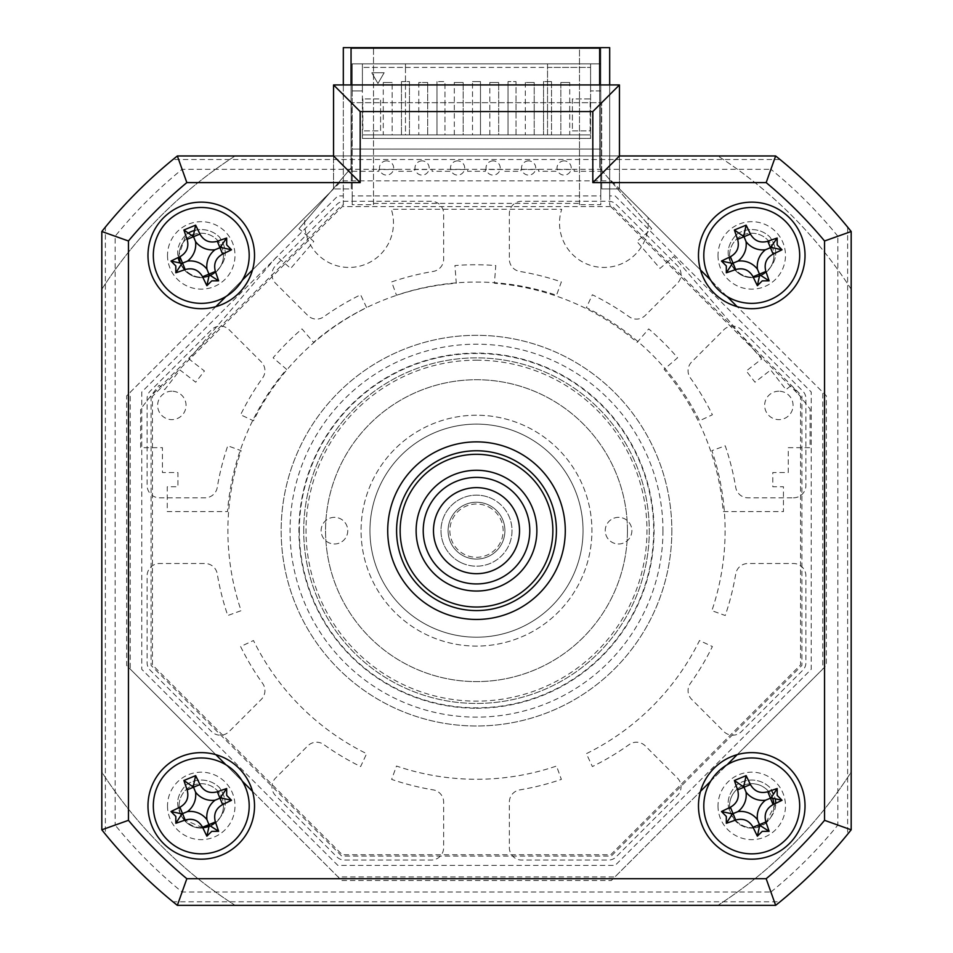 <?xml version="1.0" encoding="UTF-8"?>
<svg xmlns="http://www.w3.org/2000/svg" width="953" height="953" viewBox="0 0 953 953"><rect width="100%" height="100%" fill="white"/><g stroke="black" fill="none" stroke-linecap="round" stroke-linejoin="round"><path stroke-width="0.71" stroke-dasharray="4.76 3.57" d="M373.505 203.394L579.495 203.394L579.495 204.704L600.807 204.704L600.807 195.925L352.193 195.925L352.193 204.704L373.505 204.704L373.505 47.65L343.318 47.65L343.318 195.925L337.85 195.925L141.771 392.005L141.771 669.316L337.85 865.395L615.15 865.395L811.229 669.316L811.229 392.005L615.15 195.925L609.682 195.925L609.682 205.264L609.682 84.936M373.505 204.704L373.505 47.65L579.495 47.65L579.495 203.394M579.495 204.704L579.495 47.65L600.807 47.65L600.807 204.704M600.807 195.925L600.807 47.65L609.682 47.65L609.682 195.925M343.318 84.936L343.318 205.264L341.71 205.264L151.098 395.876L151.098 665.444L341.71 856.068L611.29 856.068L801.902 665.444L801.902 395.876L611.29 205.264L609.682 205.264M610.742 206.587L342.258 206.587L152.42 396.424L152.42 664.896L342.258 854.746L610.742 854.746L800.58 664.896L800.58 396.424L610.742 206.587M343.318 205.264L343.318 195.925M793.48 497.811A12.425 12.425 0 0 0 805.904 485.375L805.904 398.628A10.65 10.65 0 0 0 802.783 391.099L741.446 329.75A12.425 12.425 0 0 0 723.863 329.75L691.711 361.914A12.425 12.425 0 0 0 690.377 377.924A262.814 262.814 0 0 1 712.391 414.781L699.514 420.785A248.614 248.614 0 0 0 586.369 307.652L592.373 294.775A262.814 262.814 0 0 1 629.23 316.777A12.425 12.425 0 0 0 645.241 315.455L677.404 283.291A12.425 12.425 0 0 0 677.404 265.72L616.067 204.371A10.65 10.65 0 0 0 608.526 201.25L521.779 201.25A12.425 12.425 0 0 0 509.355 213.686L509.355 259.168A12.425 12.425 0 0 0 519.742 271.426A262.814 262.814 0 0 1 561.365 281.921L556.504 295.275A248.614 248.614 0 0 0 396.496 295.275L391.635 281.921A262.814 262.814 0 0 1 433.258 271.426A12.425 12.425 0 0 0 443.645 259.168L443.645 213.686A12.425 12.425 0 0 0 431.221 201.25L344.474 201.25A10.65 10.65 0 0 0 336.933 204.371L275.596 265.72A12.425 12.425 0 0 0 275.596 283.291L307.759 315.455A12.425 12.425 0 0 0 323.77 316.777A262.814 262.814 0 0 1 360.627 294.775L366.631 307.652A248.614 248.614 0 0 0 253.486 420.785L240.609 414.781A262.814 262.814 0 0 1 262.623 377.924A12.425 12.425 0 0 0 261.289 361.914L229.137 329.75A12.425 12.425 0 0 0 211.554 329.75L150.217 391.099A10.65 10.65 0 0 0 147.096 398.628L147.096 485.375A12.425 12.425 0 0 0 159.52 497.811L205.002 497.811A12.425 12.425 0 0 0 217.26 487.424A262.814 262.814 0 0 1 227.767 445.801L241.121 450.662A248.614 248.614 0 0 0 241.121 610.67L227.767 615.519A262.814 262.814 0 0 1 217.26 573.897A12.425 12.425 0 0 0 205.002 563.509L159.52 563.509A12.425 12.425 0 0 0 147.096 575.946L147.096 662.692A10.65 10.65 0 0 0 150.217 670.221L211.554 731.57A12.425 12.425 0 0 0 229.137 731.57L261.289 699.407A12.425 12.425 0 0 0 262.623 683.396A262.814 262.814 0 0 1 240.609 646.539L253.486 640.535A248.614 248.614 0 0 0 366.631 753.668L360.627 766.557A262.814 262.814 0 0 1 323.77 744.543A12.425 12.425 0 0 0 307.759 745.865L275.596 778.029A12.425 12.425 0 0 0 275.596 795.612L336.933 856.95A10.65 10.65 0 0 0 344.474 860.071L431.221 860.071A12.425 12.425 0 0 0 443.645 847.634L443.645 802.152A12.425 12.425 0 0 0 433.258 789.894A262.814 262.814 0 0 1 391.635 779.399L396.496 766.045A248.614 248.614 0 0 0 556.504 766.045L561.365 779.399A262.814 262.814 0 0 1 519.742 789.894A12.425 12.425 0 0 0 509.355 802.152L509.355 847.634A12.425 12.425 0 0 0 521.779 860.071L608.526 860.071A10.65 10.65 0 0 0 616.067 856.95L677.404 795.612A12.425 12.425 0 0 0 677.404 778.029L645.241 745.865A12.425 12.425 0 0 0 629.23 744.543A262.814 262.814 0 0 1 592.373 766.557L586.369 753.668A248.614 248.614 0 0 0 699.514 640.535L712.391 646.539A262.814 262.814 0 0 1 690.377 683.396A12.425 12.425 0 0 0 691.711 699.407L723.863 731.57A12.425 12.425 0 0 0 741.446 731.57L802.783 670.221A10.65 10.65 0 0 0 805.904 662.692L805.904 575.946A12.425 12.425 0 0 0 793.48 563.509L747.998 563.509A12.425 12.425 0 0 0 735.74 573.897A262.814 262.814 0 0 1 725.233 615.519L711.879 610.67A248.614 248.614 0 0 0 711.879 450.662L725.233 445.801A262.814 262.814 0 0 1 735.74 487.424A12.425 12.425 0 0 0 747.998 497.811L793.48 497.811M352.193 195.925L352.193 204.704M147.977 805.904A53.273 53.273 0 0 0 201.25 859.177A53.273 53.273 0 0 0 254.522 805.904A53.273 53.273 0 0 0 201.25 752.632A53.273 53.273 0 0 0 147.977 805.904M698.478 805.904A53.273 53.273 0 0 0 751.75 859.177A53.273 53.273 0 0 0 805.023 805.904A53.273 53.273 0 0 0 751.75 752.632A53.273 53.273 0 0 0 698.478 805.904M698.478 255.416A53.273 53.273 0 0 0 751.75 308.689A53.273 53.273 0 0 0 805.023 255.416A53.273 53.273 0 0 0 751.75 202.143A53.273 53.273 0 0 0 698.478 255.416M147.977 255.416A53.273 53.273 0 0 0 201.25 308.689A53.273 53.273 0 0 0 254.522 255.416A53.273 53.273 0 0 0 201.25 202.143A53.273 53.273 0 0 0 147.977 255.416M387.716 530.666A88.784 88.784 0 0 0 476.5 619.45A88.784 88.784 0 0 0 565.284 530.666A88.784 88.784 0 0 0 476.5 441.87A88.784 88.784 0 0 0 387.716 530.666A88.784 88.784 0 0 0 476.5 619.45A88.784 88.784 0 0 0 565.284 530.666A88.784 88.784 0 0 0 476.5 441.87A88.784 88.784 0 0 0 387.716 530.666A88.784 88.784 0 0 1 476.5 441.87A88.784 88.784 0 0 1 565.284 530.666A88.784 88.784 0 0 1 476.5 619.45A88.784 88.784 0 0 1 387.716 530.666A88.784 88.784 0 0 0 476.5 619.45A88.784 88.784 0 0 0 565.284 530.666A88.784 88.784 0 0 0 476.5 441.87A88.784 88.784 0 0 0 387.716 530.666M619.45 155.97L619.45 188.92L619.45 155.97L775.647 155.97A479.454 479.454 0 0 1 851.184 231.508L851.184 829.813A479.454 479.454 0 0 1 775.647 905.35L177.353 905.35A479.454 479.454 0 0 1 101.816 829.813L101.816 231.508A479.454 479.454 0 0 1 177.353 155.97L333.55 155.97L333.55 188.92L333.55 155.97M700.503 269.973L619.45 188.92L601.688 188.92L601.688 102.698L351.312 102.698L351.312 188.92L333.55 188.92L252.497 269.973M333.55 84.936L619.45 84.936M167.514 255.416A33.736 33.736 0 0 0 201.25 289.152A33.736 33.736 0 0 0 234.998 255.416A33.736 33.736 0 0 0 201.25 221.68A33.736 33.736 0 0 0 167.514 255.416M718.002 805.904A33.736 33.736 0 0 0 751.75 839.641A33.736 33.736 0 0 0 785.486 805.904A33.736 33.736 0 0 0 751.75 772.168A33.736 33.736 0 0 0 718.002 805.904M167.514 805.904A33.736 33.736 0 0 0 201.25 839.641A33.736 33.736 0 0 0 234.998 805.904A33.736 33.736 0 0 0 201.25 772.168A33.736 33.736 0 0 0 167.514 805.904M718.002 255.416A33.736 33.736 0 0 0 751.75 289.152A33.736 33.736 0 0 0 785.486 255.416A33.736 33.736 0 0 0 751.75 221.68A33.736 33.736 0 0 0 718.002 255.416M242.336 280.146L225.98 296.49M215.819 306.663L130.227 392.255L130.227 669.066L215.819 754.657M225.98 764.83L242.336 781.186M252.497 791.347L338.089 876.939L614.911 876.939L700.503 791.347M710.664 781.186L727.02 764.83M737.181 754.657L822.773 669.066L822.773 392.255L737.181 306.663M727.02 296.49L710.664 280.146M601.688 188.92L601.688 102.698L351.312 102.698L351.312 188.92L333.55 188.92L305.043 217.427A44.398 44.398 0 0 0 353.277 267.245A44.398 44.398 0 0 0 391.278 209.243L561.722 209.243A44.398 44.398 0 0 0 599.723 267.245A44.398 44.398 0 0 0 647.957 217.427L619.45 188.92L601.688 188.92M179.057 805.904A22.193 22.193 0 0 1 201.25 783.711A22.193 22.193 0 0 1 223.455 805.904A22.193 22.193 0 0 0 201.25 783.711A22.193 22.193 0 0 0 179.057 805.904A22.193 22.193 0 0 0 201.25 828.109A22.193 22.193 0 0 0 223.455 805.904A22.193 22.193 0 0 1 201.25 828.109A22.193 22.193 0 0 1 179.057 805.904M772.68 798.519A22.193 22.193 0 0 0 729.545 805.904A22.193 22.193 0 0 1 751.75 783.711A22.193 22.193 0 0 1 773.943 805.904A22.193 22.193 0 0 0 773.884 804.213M729.545 255.416A22.193 22.193 0 0 1 751.75 233.223A22.193 22.193 0 0 1 773.943 255.416A22.193 22.193 0 0 0 751.75 233.223A22.193 22.193 0 0 0 729.545 255.416A22.193 22.193 0 0 0 751.75 277.609A22.193 22.193 0 0 0 773.943 255.416A22.193 22.193 0 0 1 751.75 277.609A22.193 22.193 0 0 1 729.545 255.416M191.708 235.379A22.193 22.193 0 0 0 179.057 255.416A22.193 22.193 0 0 1 201.25 233.223A22.193 22.193 0 0 1 223.455 255.416A22.193 22.193 0 0 0 193.864 234.486M671.841 530.666A195.341 195.341 0 0 1 476.5 725.995A195.341 195.341 0 0 1 281.159 530.666A195.341 195.341 0 0 1 476.5 335.325A195.341 195.341 0 0 1 671.841 530.666A195.341 195.341 0 0 1 476.5 725.995A195.341 195.341 0 0 1 281.159 530.666A195.341 195.341 0 0 1 476.5 335.325A195.341 195.341 0 0 1 671.841 530.666M303.721 530.666A172.779 172.779 0 0 1 476.5 357.875A172.779 172.779 0 0 1 649.279 530.666A172.779 172.779 0 0 1 476.5 703.445A172.779 172.779 0 0 1 303.721 530.666A172.779 172.779 0 0 1 476.5 357.875A172.779 172.779 0 0 1 649.279 530.666A172.779 172.779 0 0 1 476.5 703.445A172.779 172.779 0 0 1 303.721 530.666M780.042 901.8L775.647 905.35L177.353 905.35L172.958 901.8L780.042 901.8M105.366 834.209L101.816 829.813L101.816 231.508L105.366 227.112L105.366 834.209A479.454 479.454 0 0 0 172.958 901.8M780.042 159.52L172.958 159.52L177.353 155.97A479.454 479.454 0 0 0 101.816 231.508L101.816 829.813L115.158 825.095A466.112 466.112 0 0 0 182.059 892.008L770.941 892.008L775.647 905.35A479.454 479.454 0 0 0 851.184 829.813L851.184 231.508A479.454 479.454 0 0 0 775.647 155.97L780.042 159.52A479.454 479.454 0 0 1 847.634 227.112L851.184 231.508A479.454 479.454 0 0 0 775.647 155.97L177.353 155.97L775.647 155.97L770.941 169.324L182.059 169.324A466.112 466.112 0 0 0 115.158 236.225L115.158 825.095M847.634 227.112L847.634 834.209L851.184 829.813L837.842 825.095L837.842 236.225L851.184 231.508M172.958 159.52A479.454 479.454 0 0 0 105.366 227.112M115.158 236.225L101.816 231.508A479.454 479.454 0 0 1 177.353 155.97L182.059 169.324M775.647 905.35L177.353 905.35A479.454 479.454 0 0 1 101.816 829.813A479.454 479.454 0 0 0 177.353 905.35L182.059 892.008M770.941 892.008A466.112 466.112 0 0 0 837.842 825.095M837.842 236.225A466.112 466.112 0 0 0 770.941 169.324M180.32 262.802A22.193 22.193 0 0 0 223.455 255.416A22.193 22.193 0 0 1 201.25 277.609A22.193 22.193 0 0 1 179.057 255.416A22.193 22.193 0 0 0 179.116 257.107M773.943 805.904A22.193 22.193 0 0 1 751.75 828.109A22.193 22.193 0 0 1 729.545 805.904A22.193 22.193 0 0 0 751.75 828.109A22.193 22.193 0 0 0 773.943 805.904M611.361 180.832L826.322 395.805L826.322 665.516L611.361 880.489L341.639 880.489L126.678 665.516L126.678 395.805L341.639 180.832L611.361 180.832M396.591 530.666A79.909 79.909 0 0 0 476.5 610.575A79.909 79.909 0 0 0 556.409 530.666A79.909 79.909 0 0 0 476.5 450.757A79.909 79.909 0 0 0 396.591 530.666A79.909 79.909 0 0 0 476.5 610.575A79.909 79.909 0 0 0 556.409 530.666A79.909 79.909 0 0 0 476.5 450.757A79.909 79.909 0 0 0 396.591 530.666A79.909 79.909 0 0 1 476.5 450.757A79.909 79.909 0 0 1 556.409 530.666A79.909 79.909 0 0 1 476.5 610.575A79.909 79.909 0 0 1 396.591 530.666M369.955 530.666A106.545 106.545 0 0 0 476.5 637.212A106.545 106.545 0 0 0 583.045 530.666A106.545 106.545 0 0 0 476.5 424.109A106.545 106.545 0 0 0 369.955 530.666A106.545 106.545 0 0 1 476.5 424.109A106.545 106.545 0 0 1 583.045 530.666A106.545 106.545 0 0 1 476.5 637.212A106.545 106.545 0 0 1 369.955 530.666A106.545 106.545 0 0 0 476.5 637.212A106.545 106.545 0 0 0 583.045 530.666A106.545 106.545 0 0 0 476.5 424.109A106.545 106.545 0 0 0 369.955 530.666A106.545 106.545 0 0 1 476.5 424.109A106.545 106.545 0 0 1 583.045 530.666A106.545 106.545 0 0 1 476.5 637.212A106.545 106.545 0 0 1 369.955 530.666M627.443 530.666A150.943 150.943 0 0 1 476.5 681.598A150.943 150.943 0 0 1 325.557 530.666A150.943 150.943 0 0 1 476.5 379.723A150.943 150.943 0 0 1 627.443 530.666A150.943 150.943 0 0 1 476.5 681.598A150.943 150.943 0 0 1 325.557 530.666A150.943 150.943 0 0 1 476.5 379.723A150.943 150.943 0 0 1 627.443 530.666M334.443 517.348A13.318 13.318 0 0 0 321.125 530.666A13.318 13.318 0 0 0 334.443 543.984A13.318 13.318 0 0 0 347.762 530.666A13.318 13.318 0 0 0 334.443 517.348A13.318 13.318 0 0 0 321.125 530.666A13.318 13.318 0 0 0 334.443 543.984A13.318 13.318 0 0 0 347.762 530.666A13.318 13.318 0 0 0 334.443 517.348M476.5 360.186A170.48 170.48 0 0 1 646.98 530.666A170.48 170.48 0 0 1 476.5 701.134A170.48 170.48 0 0 1 306.02 530.666A170.48 170.48 0 0 1 476.5 360.186M476.5 708.234A177.58 177.58 0 0 0 654.08 530.666A177.58 177.58 0 0 0 476.5 353.086A177.58 177.58 0 0 0 298.92 530.666A177.58 177.58 0 0 0 476.5 708.234M618.557 517.348A13.318 13.318 0 0 0 605.238 530.666A13.318 13.318 0 0 0 618.557 543.984A13.318 13.318 0 0 0 631.875 530.666A13.318 13.318 0 0 0 618.557 517.348A13.318 13.318 0 0 0 605.238 530.666A13.318 13.318 0 0 0 618.557 543.984A13.318 13.318 0 0 0 631.875 530.666A13.318 13.318 0 0 0 618.557 517.348M476.5 415.234A115.42 115.42 0 0 0 361.08 530.666A115.42 115.42 0 0 0 476.5 646.086A115.42 115.42 0 0 0 591.92 530.666A115.42 115.42 0 0 0 476.5 415.234A115.42 115.42 0 0 0 361.08 530.666A115.42 115.42 0 0 0 476.5 646.086A115.42 115.42 0 0 0 591.92 530.666A115.42 115.42 0 0 0 476.5 415.234M599.651 84.936L599.651 167.99L599.651 48.126L351.049 48.126L351.049 167.99L298.98 228.732L313.811 241.443L290.701 268.412L276.846 256.536L189.016 358.995L204.43 370.991L195.71 382.201L179.998 369.99L164.738 389.61L159.127 385.25L140.615 409.051L140.615 447.672L162.439 447.672L162.439 472.533L177.913 472.533L177.913 486.745L167.251 486.745L167.251 511.606L227.517 511.606A248.614 248.614 0 0 1 286.603 369.335L273.118 357.78A266.363 266.363 0 0 1 301.994 328.904L313.549 342.389A248.614 248.614 0 0 1 456.296 283.255L454.926 265.553A266.363 266.363 0 0 1 495.774 265.553L494.416 283.255A248.614 248.614 0 0 1 637.152 342.389L648.707 328.904A266.363 266.363 0 0 1 677.583 357.78L664.11 369.335A248.614 248.614 0 0 1 723.196 511.606L783.449 511.606L783.449 486.745L772.8 486.745L772.8 472.533L788.262 472.533L788.262 447.672L810.086 447.672L810.086 409.051L791.574 385.25L785.963 389.61L770.703 369.99L754.99 382.201L746.27 370.991L761.685 358.995L673.854 256.536L660 268.412L636.89 241.443L651.721 228.732L599.651 167.99L651.721 228.732M351.049 84.936L351.049 167.99L298.98 228.732M171.838 391.206A14.212 14.212 0 0 0 157.638 405.418A14.212 14.212 0 0 0 171.838 419.63A14.212 14.212 0 0 0 186.049 405.418A14.212 14.212 0 0 0 171.838 391.206M422.084 160.89A7.1 7.1 0 0 0 414.972 167.99A7.1 7.1 0 0 0 422.084 175.09A7.1 7.1 0 0 0 429.184 167.99A7.1 7.1 0 0 0 422.084 160.89M528.629 160.89A7.1 7.1 0 0 0 521.517 167.99A7.1 7.1 0 0 0 528.629 175.09A7.1 7.1 0 0 0 535.729 167.99A7.1 7.1 0 0 0 528.629 160.89M493.106 160.89A7.1 7.1 0 0 0 486.006 167.99A7.1 7.1 0 0 0 493.106 175.09A7.1 7.1 0 0 0 500.218 167.99A7.1 7.1 0 0 0 493.106 160.89M457.595 160.89A7.1 7.1 0 0 0 450.495 167.99A7.1 7.1 0 0 0 457.595 175.09A7.1 7.1 0 0 0 464.695 167.99A7.1 7.1 0 0 0 457.595 160.89M564.14 160.89A7.1 7.1 0 0 0 557.04 167.99A7.1 7.1 0 0 0 564.14 175.09A7.1 7.1 0 0 0 571.24 167.99A7.1 7.1 0 0 0 564.14 160.89M386.561 160.89A7.1 7.1 0 0 0 379.461 167.99A7.1 7.1 0 0 0 386.561 175.09A7.1 7.1 0 0 0 393.66 167.99A7.1 7.1 0 0 0 386.561 160.89M778.863 391.206A14.212 14.212 0 0 0 764.651 405.418A14.212 14.212 0 0 0 778.863 419.63A14.212 14.212 0 0 0 793.075 405.418A14.212 14.212 0 0 0 778.863 391.206M362.855 98.921L362.855 130.883L380.604 130.883L380.604 98.921L362.855 98.921L362.855 130.883L380.604 130.883L380.604 98.921L362.855 98.921M551.525 81.613L551.525 134.885L551.525 81.613L543.532 81.613L543.532 134.885L543.532 81.613L551.525 81.613M547.534 67.401L547.534 63.851L600.807 63.851L600.807 149.085L352.193 149.085L352.193 155.97L600.807 155.97L600.807 198.808L600.807 63.851L600.807 90.916L600.807 63.851L590.598 63.851L590.598 90.916L590.598 63.851L547.534 63.851L547.534 134.885L590.598 134.885L590.598 63.851L590.598 138.435L590.598 134.885L508.02 134.885L508.02 81.613L508.02 134.885L480.491 134.885L480.491 81.613L472.509 81.613L480.491 81.613L480.491 134.885L472.509 134.885L472.509 81.613L472.509 134.885L444.98 134.885L444.98 81.613L436.986 81.613L444.98 81.613L444.98 134.885L436.986 134.885L436.986 81.613L436.986 134.885L409.468 134.885L409.468 81.613L401.475 81.613L401.475 134.885L401.475 81.613L409.468 81.613L409.468 134.885L362.402 134.885L362.402 138.435L590.598 138.435L362.402 138.435L362.402 63.851L405.466 63.851L405.466 134.885L547.534 134.885L547.534 67.401L590.598 67.401L362.402 67.401L405.466 67.401L405.466 134.885L362.402 134.885L590.598 134.885L362.402 134.885L362.402 63.851L352.193 63.851L405.466 63.851L405.466 67.401M516.014 134.885L516.014 81.613L508.02 81.613L516.014 81.613L516.014 134.885M352.193 90.916L362.402 90.916L362.402 63.851L362.402 90.916L352.193 90.916L352.193 63.851L600.807 63.851L352.193 63.851L352.193 90.916M851.184 289.259A445.718 445.718 0 0 0 717.907 155.97L600.807 155.97L600.807 149.085L352.193 149.085L352.193 63.851L352.193 198.808L352.193 155.97L235.093 155.97A445.718 445.718 0 0 0 101.816 289.259L101.816 772.061A445.718 445.718 0 0 0 235.093 905.35L717.907 905.35A445.718 445.718 0 0 0 851.184 772.061L851.184 289.259A445.718 445.718 0 0 0 717.907 155.97L235.093 155.97A445.718 445.718 0 0 0 101.816 289.259L101.816 772.061A445.718 445.718 0 0 0 235.093 905.35L717.907 905.35A445.718 445.718 0 0 0 851.184 772.061M736.538 234.521A25.838 25.838 0 0 1 769.905 237.035C778.78 249.805 777.517 261.42 766.105 271.879C755.014 279.717 744.638 278.895 734.977 269.413C725.4 257.405 725.924 245.779 736.538 234.521A25.838 25.838 0 0 1 769.905 237.035C778.78 249.805 777.517 261.42 766.105 271.879C755.014 279.717 744.638 278.895 734.977 269.413C725.4 257.405 725.924 245.779 736.538 234.521M775.79 803.308L766.105 822.368C755.014 830.206 744.638 829.384 734.977 819.902C725.4 807.894 725.924 796.267 736.538 785.01A25.838 25.838 0 0 1 769.905 787.523C778.78 800.306 777.517 811.908 766.105 822.368C755.014 830.206 744.638 829.384 734.977 819.902C725.4 807.894 725.924 796.267 736.538 785.01A25.838 25.838 0 0 1 769.905 787.523L775.456 799.4M299.325 530.666A177.175 177.175 0 0 0 476.5 707.829A177.175 177.175 0 0 0 653.675 530.666A177.175 177.175 0 0 0 476.5 353.492A177.175 177.175 0 0 0 299.325 530.666M178.056 257.62L186.049 234.521A25.838 25.838 0 0 1 219.404 237.035C228.291 249.805 227.028 261.42 215.616 271.879C204.526 279.717 194.15 278.895 184.477 269.413C174.911 257.405 175.435 245.779 186.049 234.521A25.838 25.838 0 0 1 187.908 233.294M202.786 827.692L184.477 819.902C174.911 807.894 175.435 796.267 186.049 785.01A25.838 25.838 0 0 1 219.404 787.523C228.291 800.306 227.028 811.908 215.616 822.368C204.526 830.206 194.15 829.384 184.477 819.902C174.911 807.894 175.435 796.267 186.049 785.01A25.838 25.838 0 0 1 219.404 787.523C228.291 800.306 227.028 811.908 215.616 822.368L208.802 826.406M352.193 171.29L378.829 171.29L378.829 169.515L396.591 169.515L396.591 171.29L414.352 171.29L414.352 169.515L432.102 169.515L432.102 171.29L449.864 171.29L449.864 169.515L467.625 169.515L467.625 171.29L485.375 171.29L485.375 169.515L503.136 169.515L503.136 171.29L520.898 171.29L520.898 169.515L538.648 169.515L538.648 171.29L556.409 171.29L556.409 169.515L574.171 169.515L574.171 171.29L600.807 171.29M195.091 230.328A25.838 25.838 0 0 1 219.404 237.035C228.291 249.805 227.028 261.42 215.616 271.879C204.526 279.717 194.15 278.895 184.477 269.413L179.676 262.575M600.807 90.916L590.598 90.916L600.807 90.916M572.396 130.883L590.145 130.883L590.145 98.921L572.396 98.921L572.396 130.883L590.145 130.883L590.145 98.921L572.396 98.921L572.396 130.883M384.154 72.726L377.948 83.495L371.73 72.726L384.154 72.726L371.73 72.726L377.948 83.495L384.154 72.726M418.784 82.494L418.784 134.885L418.784 82.494L427.671 82.494L427.671 134.885L427.671 82.494L418.784 82.494M418.784 134.885L427.671 134.885L418.784 134.885M454.307 134.885L454.307 82.494L454.307 134.885L463.182 134.885L463.182 82.494L463.182 134.885L454.307 134.885M454.307 82.494L463.182 82.494L454.307 82.494M489.818 134.885L489.818 82.494L489.818 134.885L498.693 134.885L498.693 82.494L498.693 134.885L489.818 134.885M489.818 82.494L498.693 82.494L489.818 82.494M383.273 82.494L392.148 82.494L383.273 82.494L383.273 134.885L392.148 134.885L392.148 82.494L392.148 134.885L383.273 134.885M560.852 82.494L569.727 82.494L560.852 82.494L560.852 134.885L560.852 82.494M569.727 134.885L560.852 134.885L569.727 134.885L569.727 82.494M534.216 134.885L525.329 134.885L534.216 134.885L534.216 82.494L534.216 134.885M525.329 82.494L525.329 134.885L525.329 82.494L534.216 82.494L525.329 82.494M416.127 530.666A60.373 60.373 0 0 1 476.5 470.282A60.373 60.373 0 0 1 536.873 530.666A60.373 60.373 0 0 1 476.5 591.039A60.373 60.373 0 0 1 416.127 530.666A60.373 60.373 0 0 1 476.5 470.282A60.373 60.373 0 0 1 536.873 530.666A60.373 60.373 0 0 1 476.5 591.039A60.373 60.373 0 0 1 416.127 530.666A60.373 60.373 0 0 1 476.5 470.282A60.373 60.373 0 0 1 536.873 530.666A60.373 60.373 0 0 1 476.5 591.039A60.373 60.373 0 0 1 416.127 530.666M552.859 530.666A76.359 76.359 0 0 1 476.5 607.025A76.359 76.359 0 0 1 400.141 530.666A76.359 76.359 0 0 1 476.5 454.307A76.359 76.359 0 0 1 552.859 530.666M452.806 578.376A53.273 53.273 0 0 0 524.21 554.36A53.273 53.273 0 0 0 500.194 482.945A53.273 53.273 0 0 0 428.79 506.96A53.273 53.273 0 0 0 452.806 578.376M495.643 492.129A43.016 43.016 0 0 1 515.025 549.798A43.016 43.016 0 0 1 457.357 569.191A43.016 43.016 0 0 1 437.975 511.523A43.016 43.016 0 0 1 495.643 492.129M489.139 505.209A28.411 28.411 0 0 1 501.945 543.305A28.411 28.411 0 0 1 463.861 556.111A28.411 28.411 0 0 1 451.055 518.027A28.411 28.411 0 0 1 489.139 505.209A28.411 28.411 0 0 1 501.945 543.305A28.411 28.411 0 0 1 463.861 556.111A28.411 28.411 0 0 1 451.055 518.027A28.411 28.411 0 0 1 489.139 505.209M460.704 562.473A35.511 35.511 0 0 0 508.306 546.462A35.511 35.511 0 0 0 492.296 498.848A35.511 35.511 0 0 1 508.306 546.462A35.511 35.511 0 0 1 460.704 562.473A35.511 35.511 0 0 1 444.694 514.858A35.511 35.511 0 0 1 492.296 498.848A35.511 35.511 0 0 0 444.694 514.858A35.511 35.511 0 0 0 460.704 562.473M488.353 506.805A26.636 26.636 0 0 1 500.361 542.507A26.636 26.636 0 0 1 464.647 554.515A26.636 26.636 0 0 1 452.639 518.813A26.636 26.636 0 0 1 488.353 506.805M662.954 530.666A186.454 186.454 0 0 1 476.5 717.121A186.454 186.454 0 0 1 290.046 530.666A186.454 186.454 0 0 1 476.5 344.2A186.454 186.454 0 0 1 662.954 530.666"/><path stroke-width="1.43" d="M343.318 84.936L343.318 47.65L609.682 47.65L609.682 84.936M147.977 805.904A53.273 53.273 0 0 0 201.25 859.177A53.273 53.273 0 0 0 254.522 805.904A53.273 53.273 0 0 0 201.25 752.632A53.273 53.273 0 0 0 147.977 805.904M698.478 805.904A53.273 53.273 0 0 0 751.75 859.177A53.273 53.273 0 0 0 805.023 805.904A53.273 53.273 0 0 0 751.75 752.632A53.273 53.273 0 0 0 698.478 805.904M698.478 255.416A53.273 53.273 0 0 0 751.75 308.689A53.273 53.273 0 0 0 805.023 255.416A53.273 53.273 0 0 0 751.75 202.143A53.273 53.273 0 0 0 698.478 255.416M147.977 255.416A53.273 53.273 0 0 0 201.25 308.689A53.273 53.273 0 0 0 254.522 255.416A53.273 53.273 0 0 0 201.25 202.143A53.273 53.273 0 0 0 147.977 255.416M387.716 530.666A88.784 88.784 0 0 0 476.5 619.45A88.784 88.784 0 0 0 565.284 530.666A88.784 88.784 0 0 0 476.5 441.87A88.784 88.784 0 0 0 387.716 530.666M592.814 111.572L360.186 111.572L360.186 182.607L186.836 182.607L177.353 155.97L333.55 155.97L333.55 84.936L619.45 84.936L619.45 155.97L775.647 155.97A479.454 479.454 0 0 1 851.184 231.508L851.184 829.813L824.548 820.33L824.548 240.99A452.818 452.818 0 0 0 766.164 182.607L592.814 182.607L592.814 111.572L619.45 84.936L619.45 155.97L592.814 182.607M824.548 240.99L851.184 231.508L851.184 829.813A479.454 479.454 0 0 1 775.647 905.35L177.353 905.35L186.836 878.714L766.164 878.714A452.818 452.818 0 0 0 824.548 820.33M128.452 820.33L101.816 829.813L101.816 231.508A479.454 479.454 0 0 1 177.353 155.97A479.454 479.454 0 0 0 101.816 231.508L128.452 240.99L128.452 820.33A452.818 452.818 0 0 0 186.836 878.714M177.353 905.35A479.454 479.454 0 0 1 101.816 829.813A479.454 479.454 0 0 0 177.353 905.35M851.184 829.813A479.454 479.454 0 0 1 775.647 905.35L766.164 878.714M775.647 155.97L766.164 182.607M360.186 182.607L333.55 155.97L333.55 84.936L360.186 111.572M252.497 269.973L242.336 280.146M225.98 296.49L215.819 306.663M215.819 754.657L225.98 764.83M242.336 781.186L252.497 791.347M700.503 791.347L710.664 781.186M727.02 764.83L737.181 754.657M737.181 306.663L727.02 296.49M710.664 280.146L700.503 269.973M773.884 804.213A22.193 22.193 0 0 0 772.68 798.519M193.864 234.486A22.193 22.193 0 0 0 191.708 235.379M179.116 257.107A22.193 22.193 0 0 0 180.32 262.802M780.042 901.8A479.454 479.454 0 0 0 847.634 834.209M599.651 84.936L599.651 48.126L351.049 48.126L351.049 84.936M211.769 280.861L206.884 285.674A121.317 33.438 -112.4 0 1 202.584 276.775C198.653 269.913 192.851 267.507 185.192 269.544A121.317 33.438 157.6 0 1 175.84 272.784L175.817 265.923L170.992 261.051A121.317 33.438 -22.4 0 1 179.903 256.75C186.752 252.819 189.159 247.018 187.122 239.346A121.317 33.438 -112.4 0 1 183.893 230.007L195.627 225.158A121.317 33.438 67.6 0 1 199.927 234.057C203.859 240.918 209.648 243.325 217.32 241.288A121.317 33.438 -22.4 0 1 226.659 238.047L226.695 244.909L231.508 249.781A121.317 33.438 157.6 0 1 222.609 254.082C215.759 258.013 213.353 263.814 215.39 271.486A121.317 33.438 67.6 0 1 218.618 280.825L211.769 280.861M206.956 269.199A20.93 20.93 0 0 1 215.044 249.722A20.93 20.93 0 0 1 195.556 241.633A20.93 20.93 0 0 1 187.467 261.11A20.93 20.93 0 0 1 206.956 269.199L209.255 274.786L206.884 285.674M156.947 273.725A47.948 47.948 0 0 0 219.559 299.73A47.948 47.948 0 0 0 245.564 237.106A47.948 47.948 0 0 0 182.952 211.101A47.948 47.948 0 0 0 156.947 273.725M170.992 261.051L181.892 263.421L175.84 272.784M181.892 263.421L182.547 263.147L179.903 256.75M215.044 249.722L219.964 247.685L222.609 254.082M209.255 274.786L218.618 280.825M187.467 261.11L182.547 263.147L185.192 269.544M195.556 241.633L193.53 236.701L187.122 239.346M183.893 230.007L193.53 236.701L199.927 234.057M193.256 236.046L195.627 225.158M226.659 238.047L219.964 247.685L217.32 241.288M220.619 247.411L231.508 249.781M762.257 280.861L757.373 285.674A121.317 33.438 -112.4 0 1 753.073 276.775C749.141 269.913 743.352 267.507 735.68 269.544A121.317 33.438 157.6 0 1 726.341 272.784L726.305 265.923L721.492 261.051A121.317 33.438 -22.4 0 1 730.391 256.75C737.241 252.819 739.647 247.018 737.61 239.346A121.317 33.438 -112.4 0 1 734.382 230.007L746.116 225.158A121.317 33.438 67.6 0 1 750.416 234.057C754.347 240.918 760.149 243.325 767.808 241.288A121.317 33.438 -22.4 0 1 777.16 238.047L777.183 244.909L782.008 249.781A121.317 33.438 157.6 0 1 773.097 254.082C766.248 258.013 763.841 263.814 765.878 271.486A121.317 33.438 67.6 0 1 769.107 280.825L762.257 280.861M757.444 269.199A20.93 20.93 0 0 1 765.533 249.722A20.93 20.93 0 0 1 746.044 241.633A20.93 20.93 0 0 1 737.956 261.11A20.93 20.93 0 0 1 757.444 269.199L759.744 274.786L757.373 285.674M707.436 273.725A47.948 47.948 0 0 0 770.048 299.73A47.948 47.948 0 0 0 796.053 237.106A47.948 47.948 0 0 0 733.441 211.101A47.948 47.948 0 0 0 707.436 273.725M737.956 261.11L732.38 263.421L721.492 261.051M746.044 241.633L744.019 236.701L737.61 239.346M734.382 230.007L744.019 236.701L750.416 234.057M743.745 236.046L746.116 225.158M765.533 249.722L770.453 247.685L767.808 241.288M777.16 238.047L770.453 247.685L773.097 254.082M771.108 247.411L782.008 249.781M759.744 274.786L769.107 280.825M732.38 263.421L726.341 272.784M851.184 772.061L851.184 289.259M775.456 799.4L775.79 803.308M179.676 262.575L178.056 257.62M187.908 233.294A25.838 25.838 0 0 1 195.091 230.328M208.802 826.406L202.786 827.692M156.947 824.214A47.948 47.948 0 0 0 219.559 850.219A47.948 47.948 0 0 0 245.564 787.595A47.948 47.948 0 0 0 182.952 761.59A47.948 47.948 0 0 0 156.947 824.214M226.695 795.398L231.508 800.27A121.317 33.438 157.6 0 1 222.609 804.582C215.759 808.501 213.353 814.303 215.39 821.974A121.317 33.438 67.6 0 1 218.618 831.314L211.769 831.35L206.884 836.162A121.317 33.438 -112.4 0 1 202.584 827.264C198.653 820.402 192.851 817.996 185.192 820.033A121.317 33.438 157.6 0 1 175.84 823.273L175.817 816.423L170.992 811.539A121.317 33.438 -22.4 0 1 179.903 807.239C186.752 803.308 189.159 797.506 187.122 789.846A121.317 33.438 -112.4 0 1 183.893 780.495L195.627 775.647A121.317 33.438 67.6 0 1 199.927 784.557C203.859 791.407 209.648 793.813 217.32 791.776A121.317 33.438 -22.4 0 1 226.659 788.536L226.695 795.398M218.618 831.314L209.255 825.274L206.884 836.162M209.255 825.274L208.981 824.619L202.584 827.264M187.467 811.599A20.93 20.93 0 0 1 206.956 819.699A20.93 20.93 0 0 1 215.044 800.21A20.93 20.93 0 0 1 195.556 792.122A20.93 20.93 0 0 1 187.467 811.599L181.892 813.91L170.992 811.539M195.556 792.122L193.53 787.202L187.122 789.846M183.893 780.495L193.53 787.202L199.927 784.557M193.256 786.535L195.627 775.647M215.044 800.21L219.964 798.173L217.32 791.776M226.659 788.536L219.964 798.173L222.609 804.582M220.619 797.899L231.508 800.27M206.956 819.699L208.981 824.619L215.39 821.974M181.892 813.91L175.84 823.273M400.141 530.666A76.359 76.359 0 0 0 476.5 607.025A76.359 76.359 0 0 0 552.859 530.666A76.359 76.359 0 0 0 476.5 454.307A76.359 76.359 0 0 0 400.141 530.666M556.409 530.666A79.909 79.909 0 0 1 476.5 610.575A79.909 79.909 0 0 1 396.591 530.666A79.909 79.909 0 0 1 476.5 450.757A79.909 79.909 0 0 1 556.409 530.666M416.127 530.666A60.373 60.373 0 0 1 476.5 470.282A60.373 60.373 0 0 1 536.873 530.666A60.373 60.373 0 0 1 476.5 591.039A60.373 60.373 0 0 1 416.127 530.666M762.257 831.35L757.373 836.162A121.317 33.438 -112.4 0 1 753.073 827.264C749.141 820.402 743.352 817.996 735.68 820.033A121.317 33.438 157.6 0 1 726.341 823.273L726.305 816.423L721.492 811.539A121.317 33.438 -22.4 0 1 730.391 807.239C737.241 803.308 739.647 797.506 737.61 789.846A121.317 33.438 -112.4 0 1 734.382 780.495L746.116 775.647A121.317 33.438 67.6 0 1 750.416 784.557C754.347 791.407 760.149 793.813 767.808 791.776A121.317 33.438 -22.4 0 1 777.16 788.536L777.183 795.398L782.008 800.27A121.317 33.438 157.6 0 1 773.097 804.582C766.248 808.501 763.841 814.303 765.878 821.974A121.317 33.438 67.6 0 1 769.107 831.314L762.257 831.35M757.444 819.699A20.93 20.93 0 0 1 765.533 800.21A20.93 20.93 0 0 1 746.044 792.122A20.93 20.93 0 0 1 737.956 811.599A20.93 20.93 0 0 1 757.444 819.699L759.744 825.274L757.373 836.162M707.436 824.214A47.948 47.948 0 0 0 770.048 850.219A47.948 47.948 0 0 0 796.053 787.595A47.948 47.948 0 0 0 733.441 761.59A47.948 47.948 0 0 0 707.436 824.214M782.008 800.27L771.108 797.899L777.16 788.536M771.108 797.899L770.453 798.173L773.097 804.582M737.956 811.599L732.38 813.91L721.492 811.539M746.044 792.122L744.019 787.202L737.61 789.846M734.382 780.495L744.019 787.202L750.416 784.557M743.745 786.535L746.116 775.647M765.533 800.21L770.453 798.173L767.808 791.776M759.744 825.274L769.107 831.314M732.38 813.91L726.341 823.273M457.357 569.191A43.016 43.016 0 0 0 515.025 549.798A43.016 43.016 0 0 0 495.643 492.129A43.016 43.016 0 0 0 437.975 511.523A43.016 43.016 0 0 0 457.357 569.191M500.194 482.945A53.273 53.273 0 0 1 524.21 554.36A53.273 53.273 0 0 1 452.806 578.376A53.273 53.273 0 0 1 428.79 506.96A53.273 53.273 0 0 1 500.194 482.945M186.836 182.607A452.818 452.818 0 0 0 128.452 240.99M202.584 276.775L215.39 271.486M735.68 269.544L730.391 256.75M753.073 276.775L765.878 271.486M185.192 820.033L179.903 807.239M735.68 820.033L730.391 807.239M753.073 827.264L765.878 821.974"/></g></svg>

